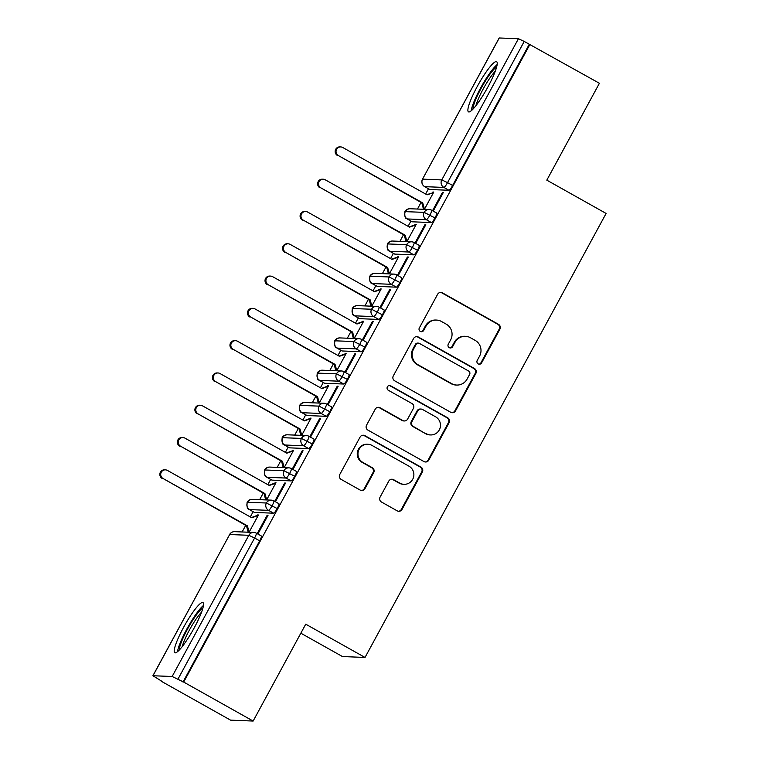 <?xml version="1.0" encoding="UTF-8"?>
<svg xmlns="http://www.w3.org/2000/svg" width="759" height="759" viewBox="0 0 759 759"><rect width="100%" height="100%" fill="white"/><g stroke="black" fill="none" stroke-linecap="round" stroke-linejoin="round"><path stroke-width="1.14" d="M478.198 363.903A2.533 2.486 92.3 0 0 481.576 362.906L499.868 329.226A3.615 3.558 92.3 0 0 498.473 324.311L442.45 292.86A3.615 3.558 92.3 0 0 437.62 294.283L419.329 327.964A2.533 2.486 92.3 0 0 421.406 331.721A2.533 2.486 92.3 0 0 423.693 330.412L426.055 326.047A11.584 11.385 92.3 0 1 441.52 321.503L446.188 324.121A11.584 11.385 92.3 0 1 450.647 339.852L448.275 344.207A2.533 2.486 92.3 0 0 450.353 347.964A2.533 2.486 92.3 0 0 452.63 346.654L455.002 342.3A11.584 11.385 92.3 0 1 470.466 337.746L475.134 340.364A11.584 11.385 92.3 0 1 479.584 356.094L477.221 360.459A2.533 2.486 92.3 0 0 478.198 363.903M478.957 364.168A2.533 2.486 92.3 0 0 480.893 362.878L499.185 329.197A3.615 3.558 92.3 0 0 497.79 324.283L441.766 292.832A3.615 3.558 92.3 0 0 440.533 292.424M421.065 331.683A2.533 2.486 92.3 0 0 423.01 330.383L425.372 326.028L426.055 326.047M450.011 347.926A2.533 2.486 92.3 0 0 451.947 346.626L454.318 342.271L455.002 342.3M183.536 627.456A28.757 4.772 119.3 0 1 202.957 602.589A28.757 4.772 119.3 0 1 194.209 627.883A28.757 4.772 119.3 0 1 174.798 652.749A28.757 4.772 119.3 0 1 183.536 627.456M477.221 86.554A28.757 4.772 119.3 0 1 496.633 61.697A28.757 4.772 119.3 0 1 487.895 86.991A28.757 4.772 119.3 0 1 468.483 111.858A28.757 4.772 119.3 0 1 477.221 86.554M380.088 497.107A3.615 3.558 92.3 0 0 381.473 502.022L397.194 510.845A3.615 3.558 92.3 0 0 402.023 509.422L422.336 472.022A3.615 3.558 92.3 0 0 420.941 467.098L364.918 435.657A3.615 3.558 92.3 0 0 360.089 437.08L339.776 474.479A3.615 3.558 92.3 0 0 341.171 479.403L360.155 490.058A3.615 3.558 92.3 0 0 364.984 488.635L373.684 472.629A3.615 3.558 92.3 0 0 372.289 467.705L362.878 462.421A9.677 9.516 92.3 0 1 367.868 444.271A9.677 9.516 92.3 0 1 372.081 445.467L408.959 466.168A9.677 9.516 92.3 0 1 403.968 484.318A9.677 9.516 92.3 0 1 399.756 483.122L393.608 479.679A3.615 3.558 92.3 0 0 388.779 481.102L380.088 497.107M529.972 44.307L183.687 682.075L253.136 721.05L305.735 624.173L365.022 657.455L606.109 213.44L546.812 180.158L599.411 83.281L524.213 41.432L447.554 182.625L452.62 185.471L529.289 44.278M450.713 412.27A3.615 3.558 92.3 0 0 455.552 410.847L475.855 373.437A3.615 3.558 92.3 0 0 474.47 368.523L418.446 337.081A3.615 3.558 92.3 0 0 413.608 338.505L393.304 375.904A3.615 3.558 92.3 0 0 394.689 380.819L450.713 412.27M449.091 422.735L428.788 460.134A3.615 3.558 92.3 0 1 423.958 461.557L367.935 430.106A3.615 3.558 92.3 0 1 366.54 425.192L375.231 409.186A3.615 3.558 92.3 0 1 380.069 407.763L402.782 420.514A3.615 3.558 92.3 0 0 407.621 419.091L413.38 408.475A3.615 3.558 92.3 0 0 411.995 403.56L388.342 390.287A2.533 2.486 92.3 0 1 389.642 385.534A2.533 2.486 92.3 0 1 390.752 385.847L447.706 417.811A3.615 3.558 92.3 0 1 449.091 422.735L448.408 422.706L428.104 460.106L428.788 460.134M300.839 633.186L342.451 656.544L365.022 657.455M499.28 37.95L422.507 179.181L499.175 37.978L518.435 38.718L524.213 41.432M183.687 682.075L172.151 676.487L152.891 675.747L161.269 680.899M253.136 721.05L230.556 720.139L161.117 681.165M242.13 531.964L245.717 525.361M250.29 516.936L253.136 511.699M259.663 499.678L263.25 493.075M267.823 484.64L270.669 479.403M277.196 467.383L280.783 460.779M285.356 452.355L288.202 447.108M294.729 435.087L298.315 428.484M302.888 420.059L305.735 414.822M312.262 402.801L315.848 396.198M320.421 387.764L323.268 382.527M329.795 370.506L333.381 363.903M337.954 355.478L340.8 350.231M347.328 338.21L350.914 331.607M355.487 323.182L358.333 317.945M364.861 305.924L368.447 299.321M373.02 290.887L375.866 285.65M382.394 273.629L385.98 267.026M390.553 258.601L393.399 253.354M399.927 241.334L403.513 234.73M408.086 226.305L410.932 221.068M417.459 209.048L421.046 202.444M425.619 194.01L428.465 188.773M424.404 209.323L433.778 192.055L432.886 192.027L433.588 192.416M442.459 192.406L443.351 192.444L433.531 210.528L432.649 210.49L442.459 192.406L443.161 192.795M432.886 192.027L432.364 192.995L426.748 194.646M432.364 192.995L427.099 194.845L342.755 147.502A4.611 4.526 92.3 0 0 336.199 150.301A4.611 4.526 92.3 0 0 338.372 155.576L421.824 202.881L423.513 209.285M183.004 682.047L259.673 540.854L254.597 537.998L177.938 679.201M261.276 535.968A5.531 0.92 119.3 0 1 261.352 535.987A5.531 0.92 119.3 0 1 259.673 540.854M452.62 185.471A5.531 0.92 119.3 0 1 448.967 190.281L429.812 189.513A5.531 0.92 119.3 0 1 429.736 189.484A5.531 0.92 119.3 0 1 429.679 189.437M278.809 503.672A5.531 0.92 119.3 0 1 278.885 503.691A5.531 0.92 119.3 0 1 277.206 508.558A5.531 0.92 119.3 0 1 273.638 513.198L254.483 512.429A5.531 0.92 119.3 0 1 254.407 512.41A5.531 0.92 119.3 0 1 254.35 512.353M249.075 532.249L258.449 514.981L251.419 517.562M257.026 515.911L251.76 517.761L167.416 470.419A4.611 4.526 92.3 0 0 160.87 473.218A4.611 4.526 92.3 0 0 163.033 478.493L246.495 525.797L248.184 532.211M257.31 533.416L258.202 533.454L268.022 515.361L267.13 515.333L257.31 533.416M296.342 471.377A5.531 0.92 119.3 0 1 296.418 471.405A5.531 0.92 119.3 0 1 294.739 476.263A5.531 0.92 119.3 0 1 291.171 480.902L272.016 480.134A5.531 0.92 119.3 0 1 271.94 480.115A5.531 0.92 119.3 0 1 271.883 480.058M266.608 499.953L275.982 482.686L268.952 485.276M274.559 483.625L269.293 485.466L184.949 438.133A4.611 4.526 92.3 0 0 178.403 440.932A4.611 4.526 92.3 0 0 180.566 446.207L264.028 493.511L265.716 499.915M274.843 501.12L275.735 501.158L285.555 483.075L284.663 483.037L274.843 501.12M313.875 439.091A5.531 0.92 119.3 0 1 313.951 439.11A5.531 0.92 119.3 0 1 312.272 443.977A5.531 0.92 119.3 0 1 308.704 448.616L289.549 447.848A5.531 0.92 119.3 0 1 289.473 447.829A5.531 0.92 119.3 0 1 289.416 447.772M284.141 467.658L293.515 450.4L286.485 452.981M292.092 451.33L286.826 453.18L202.482 405.837A4.611 4.526 92.3 0 0 195.936 408.636A4.611 4.526 92.3 0 0 198.099 413.911L281.561 461.216L283.249 467.629M292.376 468.825L293.268 468.863L303.088 450.78L302.196 450.742L292.376 468.825M331.408 406.796A5.531 0.92 119.3 0 1 331.484 406.815A5.531 0.92 119.3 0 1 329.804 411.682A5.531 0.92 119.3 0 1 326.237 416.321L307.082 415.553A5.531 0.92 119.3 0 1 307.006 415.534A5.531 0.92 119.3 0 1 306.949 415.477M301.674 435.372L311.048 418.105L304.017 420.685M309.625 419.034L304.359 420.884L220.025 373.542A4.611 4.526 92.3 0 0 213.469 376.341A4.611 4.526 92.3 0 0 215.641 381.616L299.093 428.92L300.782 435.334M309.909 436.539L310.801 436.577L320.621 418.494L319.729 418.456L309.909 436.539M348.941 374.5A5.531 0.92 119.3 0 1 349.017 374.529A5.531 0.92 119.3 0 1 347.337 379.386A5.531 0.92 119.3 0 1 343.77 384.035L324.615 383.257A5.531 0.92 119.3 0 1 324.539 383.238A5.531 0.92 119.3 0 1 324.482 383.181M319.207 403.076L328.581 385.809L321.55 388.399M327.157 386.748L321.892 388.589L237.558 341.256A4.611 4.526 92.3 0 0 231.002 344.055A4.611 4.526 92.3 0 0 233.174 349.33L316.626 396.634L318.315 403.038M327.442 404.243L328.334 404.281L338.153 386.198L337.262 386.16L327.442 404.243M366.474 342.214A5.531 0.92 119.3 0 1 366.55 342.233A5.531 0.92 119.3 0 1 364.87 347.1A5.531 0.92 119.3 0 1 361.303 351.74L342.148 350.971A5.531 0.92 119.3 0 1 342.072 350.952A5.531 0.92 119.3 0 1 342.015 350.895M336.74 370.781L346.113 353.523L339.083 356.104M344.7 354.453L339.425 356.303L255.09 308.96A4.611 4.526 92.3 0 0 248.535 311.759A4.611 4.526 92.3 0 0 250.707 317.034L334.159 364.339L335.848 370.753M344.975 371.957L345.867 371.986L355.686 353.903L354.795 353.865L344.975 371.957M384.007 309.919A5.531 0.92 119.3 0 1 384.082 309.938A5.531 0.92 119.3 0 1 382.403 314.805A5.531 0.92 119.3 0 1 378.836 319.444L359.681 318.676A5.531 0.92 119.3 0 1 359.605 318.657A5.531 0.92 119.3 0 1 359.548 318.6M354.273 338.495L363.646 321.228L356.616 323.818M362.233 322.158L356.967 324.008L272.623 276.665A4.611 4.526 92.3 0 0 266.067 279.473A4.611 4.526 92.3 0 0 268.24 284.739L351.692 332.044L353.381 338.457M362.508 339.662L363.4 339.7L373.219 321.617L372.327 321.579L362.508 339.662M401.539 277.623A5.531 0.92 119.3 0 1 401.615 277.652A5.531 0.92 119.3 0 1 399.936 282.509A5.531 0.92 119.3 0 1 396.369 287.158L377.214 286.38A5.531 0.92 119.3 0 1 377.138 286.361A5.531 0.92 119.3 0 1 377.081 286.304M371.806 306.2L381.179 288.932L374.149 291.522M379.766 289.872L374.5 291.712L290.156 244.379A4.611 4.526 92.3 0 0 283.6 247.178A4.611 4.526 92.3 0 0 285.773 252.453L369.225 299.758L370.914 306.162M380.05 307.367L380.933 307.404L390.752 289.321L389.86 289.283L380.05 307.367M419.072 245.337A5.531 0.92 119.3 0 1 419.148 245.356A5.531 0.92 119.3 0 1 417.469 250.223A5.531 0.92 119.3 0 1 413.902 254.863L394.746 254.094A5.531 0.92 119.3 0 1 394.671 254.075A5.531 0.92 119.3 0 1 394.614 254.018M389.339 273.904L398.712 256.646L391.682 259.227M397.299 257.576L392.033 259.426L307.689 212.084A4.611 4.526 92.3 0 0 301.133 214.882A4.611 4.526 92.3 0 0 303.306 220.157L386.758 267.462L388.447 273.876M397.583 275.081L398.466 275.109L408.285 257.026L407.393 256.997L397.583 275.081M436.605 213.042A5.531 0.92 119.3 0 1 436.681 213.061A5.531 0.92 119.3 0 1 435.002 217.928A5.531 0.92 119.3 0 1 431.435 222.567L412.279 221.799A5.531 0.92 119.3 0 1 412.203 221.78A5.531 0.92 119.3 0 1 412.146 221.723M406.871 241.618L416.245 224.351L409.215 226.941M414.831 225.281L409.566 227.131L325.222 179.788A4.611 4.526 92.3 0 0 318.666 182.596A4.611 4.526 92.3 0 0 320.839 187.862L404.291 235.167L405.98 241.58M415.116 242.785L415.998 242.823L425.818 224.74L424.926 224.702L415.116 242.785M435.002 217.928L424.148 212.368L404.889 211.628A5.531 5.531 0 0 1 409.974 208.744A5.531 5.436 92.3 0 0 407.203 218.953L412.279 221.799M415.353 224.313L416.046 224.711M424.926 224.702L425.628 225.091M397.82 256.608L398.513 256.997M407.393 256.997L408.095 257.386M380.287 288.904L380.98 289.293M389.86 289.283L390.562 289.672M362.755 321.19L363.447 321.579M372.327 321.579L373.03 321.968M345.222 353.485L345.914 353.874M354.795 353.865L355.497 354.263M327.689 385.781L328.381 386.17M337.262 386.16L337.964 386.549M310.156 418.067L310.848 418.456M319.729 418.456L320.431 418.845M292.623 450.362L293.316 450.751M302.196 450.742L302.898 451.14M275.09 482.658L275.783 483.047M284.663 483.037L285.365 483.426M257.557 514.944L258.25 515.333M267.13 515.333L267.832 515.722M417.469 250.223L406.615 244.664L387.356 243.924A5.531 5.531 0 0 1 392.441 241.039A5.531 5.436 92.3 0 0 389.671 251.248L394.746 254.094M399.936 282.509L389.082 276.959L369.823 276.219A5.531 5.531 0 0 1 374.908 273.325A5.531 5.436 92.3 0 0 372.138 283.534L377.214 286.38M382.403 314.805L371.549 309.245L352.29 308.505A5.531 5.531 0 0 1 357.375 305.621A5.531 5.436 92.3 0 0 354.605 315.829L359.681 318.676M364.87 347.1L354.017 341.541L334.757 340.8A5.531 5.531 0 0 1 339.842 337.916A5.531 5.436 92.3 0 0 337.072 348.115L342.148 350.971M347.337 379.386L336.484 373.826L317.224 373.096A5.531 5.531 0 0 1 322.309 370.202A5.531 5.436 92.3 0 0 319.539 380.411L324.615 383.257M329.804 411.682L318.951 406.122L299.691 405.382A5.531 5.531 0 0 1 304.776 402.498A5.531 5.436 92.3 0 0 302.006 412.706L307.082 415.553M312.272 443.977L301.418 438.417L282.158 437.677A5.531 5.531 0 0 1 287.244 434.793A5.531 5.436 92.3 0 0 284.473 444.992L289.549 447.848M294.739 476.263L283.885 470.703L264.625 469.973A5.531 5.531 0 0 1 269.711 467.079A5.531 5.436 92.3 0 0 266.94 477.288L272.016 480.134M277.206 508.558L266.352 502.999L247.092 502.259A5.531 5.531 0 0 1 252.178 499.375A5.531 5.436 92.3 0 0 249.407 509.583L254.483 512.429M465.428 336.313L464.745 336.284A11.584 11.385 92.3 0 0 454.318 342.271M436.482 320.07L435.799 320.042A11.584 11.385 92.3 0 0 425.372 326.028M451.947 412.678A3.615 3.558 92.3 0 0 454.869 410.818L475.172 373.419A3.615 3.558 92.3 0 0 473.777 368.494L417.763 337.053A3.615 3.558 92.3 0 0 416.52 336.635M469.603 374.481A2.533 2.486 92.3 0 0 468.635 371.037L419.461 343.438A2.533 2.486 92.3 0 0 416.074 344.434L413.579 349.036A11.584 11.385 92.3 0 0 418.029 364.766L451.643 383.627A11.584 11.385 92.3 0 0 467.108 379.083L469.603 374.481M418.351 343.125L417.668 343.096A2.533 2.486 92.3 0 0 415.391 344.406L416.074 344.434M456.69 385.06L455.998 385.031A11.584 11.385 92.3 0 1 450.96 383.608L417.346 364.737A11.584 11.385 92.3 0 1 412.896 349.007L415.391 344.406M425.192 461.975A3.615 3.558 92.3 0 0 428.104 460.106M404.357 420.96L403.674 420.932A3.615 3.558 92.3 0 1 402.099 420.486L379.377 407.735A3.615 3.558 92.3 0 0 378.143 407.317M448.408 422.706A3.615 3.558 92.3 0 0 447.023 417.782L390.06 385.819A2.533 2.486 92.3 0 0 389.301 385.544M426.359 433.75A9.677 9.516 92.3 0 0 440.125 427.867A9.677 9.516 92.3 0 0 435.571 416.795L422.573 409.499A3.615 3.558 92.3 0 0 417.744 410.923L411.976 421.539A3.615 3.558 92.3 0 0 413.37 426.454L425.676 433.721A9.677 9.516 92.3 0 0 429.888 434.916L430.571 434.945M420.998 409.054L420.315 409.025A3.615 3.558 92.3 0 0 417.061 410.894L417.744 410.923M425.676 433.721L412.687 426.425A3.615 3.558 92.3 0 1 411.293 421.511L417.061 410.894M403.968 484.318L403.285 484.289A9.677 9.516 92.3 0 1 399.073 483.094L392.925 479.65A3.615 3.558 92.3 0 0 391.691 479.233M367.868 444.271L367.185 444.243A9.677 9.516 92.3 0 0 362.185 462.402L362.878 462.421M361.388 490.475A3.615 3.558 92.3 0 0 364.301 488.606L372.992 472.601A3.615 3.558 92.3 0 0 371.606 467.686L362.185 462.402M398.428 511.262A3.615 3.558 92.3 0 0 401.34 509.393L421.653 471.994A3.615 3.558 92.3 0 0 420.258 467.079L364.235 435.628A3.615 3.558 92.3 0 0 363.001 435.211M337.48 155.538A4.611 4.526 -87.7 0 1 339.861 146.895L340.744 146.933M338.372 155.576L422.716 202.909L424.48 209.171L423.883 209.304M421.824 202.881L422.716 202.909M319.947 187.834A4.611 4.526 -87.7 0 1 322.319 179.19L323.211 179.219M320.839 187.862L405.183 235.205L406.947 241.466L406.35 241.599M404.291 235.167L405.183 235.205M302.414 220.119A4.611 4.526 -87.7 0 1 304.786 211.476L305.678 211.514M303.306 220.157L387.65 267.5L389.414 273.762L388.817 273.885M386.758 267.462L387.65 267.5M284.881 252.415A4.611 4.526 -87.7 0 1 287.253 243.772L288.145 243.81M285.773 252.453L370.117 299.786L371.882 306.048L371.284 306.181M369.225 299.758L370.117 299.786M267.348 284.71A4.611 4.526 -87.7 0 1 269.72 276.067L270.612 276.096M268.24 284.739L352.574 332.081L354.349 338.343L353.751 338.476M351.692 332.044L352.574 332.081M473.028 109.068A24.886 4.137 119.3 0 1 481.111 88.367A24.886 4.137 119.3 0 1 496.623 67.029M495.238 71.28A23.045 3.823 -60.7 0 0 483.037 89.268A23.045 3.823 -60.7 0 0 475.931 105.672M497.145 64.581A28.576 4.744 -60.7 0 0 480.428 88.338A28.576 4.744 -60.7 0 0 471.206 110.786M179.352 649.96A24.886 4.137 119.3 0 1 187.426 629.258A24.886 4.137 119.3 0 1 202.947 607.921M201.562 612.171A23.045 3.823 -60.7 0 0 189.352 630.16A23.045 3.823 -60.7 0 0 182.255 646.564M203.459 605.473A28.576 4.744 -60.7 0 0 186.742 629.23A28.576 4.744 -60.7 0 0 177.53 651.677M249.815 316.996A4.611 4.526 -87.7 0 1 252.187 308.353L253.079 308.391M250.707 317.034L335.042 364.377L336.816 370.639L336.218 370.762M334.159 364.339L335.042 364.377M232.282 349.292A4.611 4.526 -87.7 0 1 234.654 340.649L235.546 340.687M233.174 349.33L317.509 396.663L319.283 402.925L318.685 403.057M316.626 396.634L317.509 396.663M214.75 381.578A4.611 4.526 -87.7 0 1 217.121 372.944L218.013 372.973M215.641 381.616L299.976 428.958L301.75 435.22L301.152 435.343M299.093 428.92L299.976 428.958M197.217 413.873A4.611 4.526 -87.7 0 1 199.589 405.23L200.48 405.268M198.099 413.911L282.443 461.254L284.217 467.516L283.619 467.639M281.561 461.216L282.443 461.254M179.684 446.169A4.611 4.526 -87.7 0 1 182.056 437.526L182.947 437.563M180.566 446.207L264.91 493.54L266.684 499.801L266.086 499.934M264.028 493.511L264.91 493.54M162.151 478.455A4.611 4.526 -87.7 0 1 164.523 469.821L165.415 469.849M163.033 478.493L247.377 525.835L249.151 532.097L248.554 532.22M246.495 525.797L247.377 525.835M480.893 362.878L481.576 362.906M423.01 330.383L423.693 330.412M451.947 346.626L452.63 346.654M448.967 190.281L443.892 187.426L424.746 186.657A5.531 5.436 92.3 0 1 422.611 179.143L441.766 179.921L518.435 38.718M441.766 179.921L447.554 182.625A5.531 0.92 119.3 0 1 443.892 187.426A5.531 5.436 92.3 0 1 441.766 179.921M172.151 676.487L248.819 535.294L229.664 534.526L152.995 675.719M254.597 537.998L248.819 535.294A5.531 5.436 92.3 0 1 256.2 533.122A5.531 0.92 119.3 0 1 256.276 533.141A5.531 0.92 119.3 0 1 254.597 537.998M229.56 534.554A5.531 5.531 0 0 1 234.645 531.661A5.531 5.436 92.3 0 0 229.664 534.526L152.891 675.747M424.604 186.581A5.531 0.92 -60.7 0 0 424.661 186.638A5.531 0.92 -60.7 0 0 424.746 186.657L429.812 189.513M436.681 213.061L431.615 210.215A5.531 0.92 119.3 0 0 431.529 210.196A5.531 5.436 92.3 0 0 424.148 212.368A5.531 5.436 92.3 0 0 426.359 219.721L407.203 218.953A5.531 0.92 -60.7 0 1 407.128 218.934L412.203 221.78M409.974 208.744L429.129 209.512A5.531 5.531 0 0 1 431.615 210.215A5.531 0.92 119.3 0 1 429.926 215.082A5.531 0.92 119.3 0 1 426.359 219.721L431.435 222.567M413.902 254.863L408.826 252.016L389.671 251.248A5.531 0.92 -60.7 0 1 389.595 251.22L394.671 254.075M396.369 287.158L391.293 284.302L372.138 283.534A5.531 0.92 -60.7 0 1 372.062 283.515L377.138 286.361M378.836 319.444L373.76 316.598L354.605 315.829A5.531 0.92 -60.7 0 1 354.529 315.81L359.605 318.657M361.303 351.74L356.227 348.893L337.072 348.115M343.77 384.035L338.694 381.179L319.539 380.411A5.531 0.92 -60.7 0 1 319.463 380.392L324.539 383.238M326.237 416.321L321.161 413.475L302.006 412.706A5.531 0.92 -60.7 0 1 301.93 412.687L307.006 415.534M308.704 448.616L303.628 445.77L284.473 444.992A5.531 0.92 -60.7 0 1 284.397 444.973L289.473 447.829M291.171 480.902L286.096 478.056L266.94 477.288A5.531 0.92 -60.7 0 1 266.864 477.269L271.94 480.115M273.638 513.198L268.563 510.352L249.407 509.583A5.531 0.92 -60.7 0 1 249.332 509.564L254.407 512.41M419.148 245.356L414.082 242.51A5.531 0.92 119.3 0 0 413.997 242.491A5.531 5.436 92.3 0 0 406.615 244.664A5.531 5.436 92.3 0 0 408.826 252.016A5.531 0.92 119.3 0 0 412.393 247.377A5.531 0.92 119.3 0 0 414.082 242.51A5.531 5.531 0 0 0 411.596 241.808L392.441 241.039M407.071 218.877A5.531 0.92 -60.7 0 0 407.128 218.934C407.725 217.852 404.186 221.011 404.889 211.628M401.615 277.652L396.549 274.805A5.531 0.92 119.3 0 0 396.464 274.777A5.531 5.436 92.3 0 0 389.082 276.959A5.531 5.436 92.3 0 0 391.293 284.302A5.531 0.92 119.3 0 0 394.86 279.663A5.531 0.92 119.3 0 0 396.549 274.805A5.531 5.531 0 0 0 394.063 274.094L374.908 273.325M389.538 251.163A5.531 0.92 -60.7 0 0 389.595 251.22C390.192 250.147 386.654 253.297 387.356 243.924M384.082 309.938L379.007 307.091A5.531 0.92 119.3 0 0 378.931 307.072A5.531 5.436 92.3 0 0 371.549 309.245A5.531 5.436 92.3 0 0 373.76 316.598A5.531 0.92 119.3 0 0 377.327 311.958A5.531 0.92 119.3 0 0 379.007 307.091A5.531 5.531 0 0 0 376.53 306.389L357.375 305.621M372.005 283.458A5.531 0.92 -60.7 0 0 372.062 283.515C372.66 282.433 369.121 285.593 369.823 276.219M366.55 342.233L361.474 339.387A5.531 0.92 119.3 0 0 361.398 339.368A5.531 5.436 92.3 0 0 354.017 341.541A5.531 5.436 92.3 0 0 356.227 348.893A5.531 0.92 119.3 0 0 359.794 344.254A5.531 0.92 119.3 0 0 361.474 339.387A5.531 5.531 0 0 0 358.998 338.685L339.842 337.916M354.472 315.753A5.531 0.92 -60.7 0 0 354.529 315.81C355.127 314.729 351.588 317.888 352.29 308.505M349.017 374.529L343.941 371.673A5.531 0.92 119.3 0 0 343.865 371.654A5.531 5.436 92.3 0 0 336.484 373.826A5.531 5.436 92.3 0 0 338.694 381.179A5.531 0.92 119.3 0 0 342.262 376.54A5.531 0.92 119.3 0 0 343.941 371.673A5.531 5.531 0 0 0 341.455 370.971L322.309 370.202M331.484 406.815L326.408 403.968A5.531 0.92 119.3 0 0 326.332 403.949A5.531 5.436 92.3 0 0 318.951 406.122A5.531 5.436 92.3 0 0 321.161 413.475A5.531 0.92 119.3 0 0 324.729 408.835A5.531 0.92 119.3 0 0 326.408 403.968A5.531 5.531 0 0 0 323.922 403.266L304.776 402.498M319.406 380.335A5.531 0.92 -60.7 0 0 319.463 380.392C320.061 379.31 316.522 382.47 317.224 373.096M313.951 439.11L308.875 436.264A5.531 0.92 119.3 0 0 308.799 436.245A5.531 5.436 92.3 0 0 301.418 438.417A5.531 5.436 92.3 0 0 303.628 445.77A5.531 0.92 119.3 0 0 307.196 441.121A5.531 0.92 119.3 0 0 308.875 436.264A5.531 5.531 0 0 0 306.389 435.562L287.244 434.793M301.873 412.621A5.531 0.92 -60.7 0 0 301.93 412.687C302.518 411.606 298.989 414.765 299.691 405.382M296.418 471.405L291.342 468.55A5.531 0.92 119.3 0 0 291.266 468.531A5.531 5.436 92.3 0 0 283.885 470.703A5.531 5.436 92.3 0 0 286.096 478.056A5.531 0.92 119.3 0 0 289.663 473.417A5.531 0.92 119.3 0 0 291.342 468.55A5.531 5.531 0 0 0 288.856 467.848L269.711 467.079M284.34 444.916A5.531 0.92 -60.7 0 0 284.397 444.973C284.986 443.892 281.456 447.051 282.158 437.677M278.885 503.691L273.809 500.845A5.531 0.92 119.3 0 0 273.733 500.826A5.531 5.436 92.3 0 0 266.352 502.999A5.531 5.436 92.3 0 0 268.563 510.352A5.531 0.92 119.3 0 0 272.13 505.712A5.531 0.92 119.3 0 0 273.809 500.845A5.531 5.531 0 0 0 271.324 500.143L252.178 499.375M266.807 477.212A5.531 0.92 -60.7 0 0 266.864 477.269C267.453 476.187 263.923 479.346 264.625 469.973M249.275 509.498A5.531 0.92 -60.7 0 0 249.332 509.564C249.92 508.483 246.39 511.642 247.092 502.259M441.766 292.832L442.45 292.86M497.79 324.283L498.473 324.311M499.185 329.197L499.868 329.226M417.763 337.053L418.446 337.081M473.777 368.494L474.47 368.523M475.172 373.419L475.855 373.437M454.869 410.818L455.552 410.847M412.896 349.007L413.579 349.036M417.346 364.737L418.029 364.766M450.96 383.608L451.643 383.627M379.377 407.735L380.069 407.763M402.099 420.486L402.782 420.514M390.06 385.819L390.752 385.847M447.023 417.782L447.706 417.811M411.293 421.511L411.976 421.539M412.687 426.425L413.37 426.454M392.925 479.65L393.608 479.679M399.073 483.094L399.756 483.122M371.606 467.686L372.289 467.705M372.992 472.601L373.684 472.629M364.301 488.606L364.984 488.635M364.235 435.628L364.918 435.657M420.258 467.079L420.941 467.098M421.653 471.994L422.336 472.022M401.34 509.393L402.023 509.422M429.736 189.484L424.661 186.638A5.531 5.531 0 0 1 422.507 179.181M334.757 340.8C334.055 350.174 337.594 347.015 336.996 348.096L342.072 350.952M234.645 531.661L253.791 532.438A5.531 5.531 0 0 1 256.276 533.141L261.352 535.987"/></g></svg>
